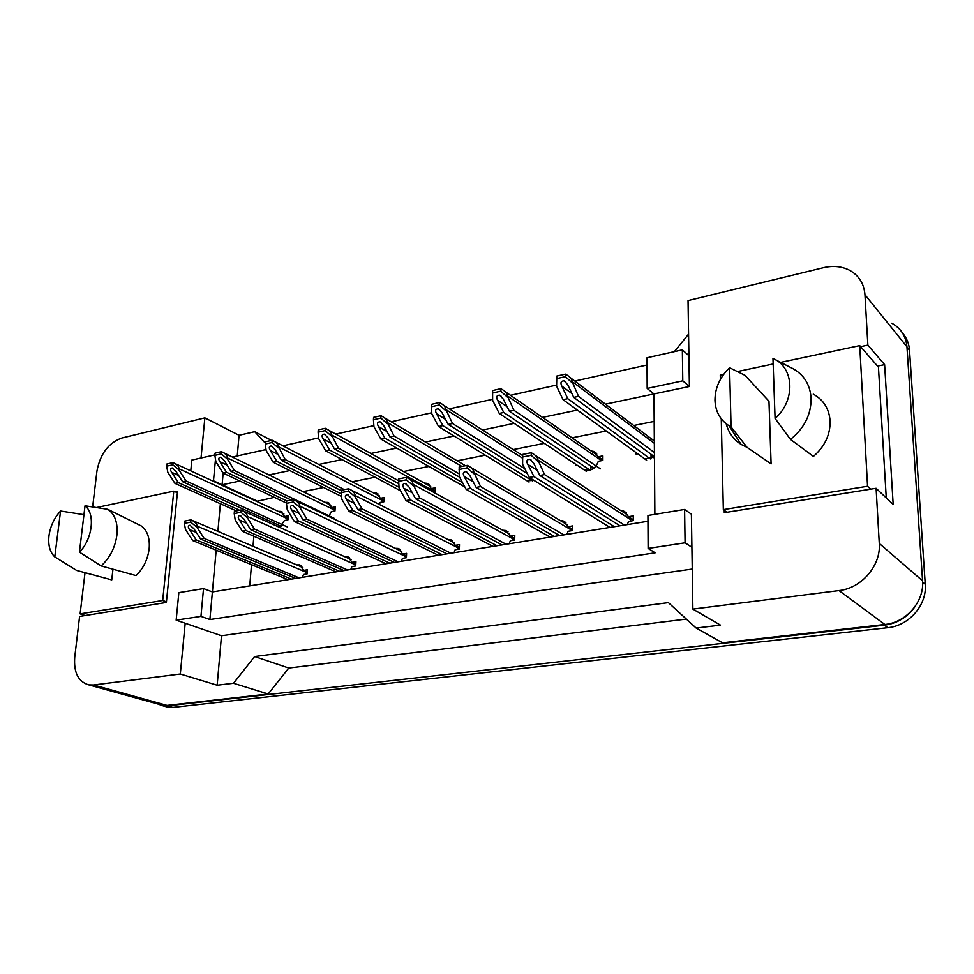 <?xml version="1.0" encoding="UTF-8"?>
<svg xmlns="http://www.w3.org/2000/svg" width="974" height="974" viewBox="0 0 974 974"><rect width="100%" height="100%" fill="white"/><g stroke="black" fill="none" stroke-linecap="round" stroke-linejoin="round"><path stroke-width="1.46" d="M724.242 510.279L724.291 512.701L876.101 488.278L879.279 543.431C881.08 565.529 861.527 588.272 839.016 590.585L692.879 609.091L691.394 514.199L684.6 509.451L647.929 515.49L648.124 548.423L685.075 542.81L691.917 547.303M654.881 514.345L653.98 393.946L689.397 386.495L688.046 300.589L823.493 267.704C832.928 265.5 841.499 266.304 849.218 270.102C858.776 275.265 864.023 283.471 864.961 294.72L867.871 345.125L860.626 346.659M648.124 548.423L655.173 552.818L209.897 619.537L212.393 591.936L647.954 521.248M92.652 506.93L96.925 471.124C100.2 453.921 108.491 442.878 121.811 438.032L204.869 417.87L201.021 458.011M692.258 569.059L221.488 635.754L185.182 623.238L180.312 674.008L93.553 684.99L88.829 684.892C78.322 681.849 73.622 672.608 74.742 657.17L79.6 616.42L166.371 602.468L177.548 491.273L175.186 491.773M221.256 484.979L222.048 485.344M220.38 503.741L217.884 531.354M216.179 550.188L212.393 591.936L203.517 588.588L178.851 592.655L176.16 620.134L200.948 616.372L209.897 619.537M232.384 457.037L266.012 449.574M282.898 445.836L318.668 437.886M335.774 434.087L373.858 425.638M391.207 421.791L431.774 412.781M449.379 408.873L492.613 399.279M510.498 395.31L556.604 385.071M574.782 381.041L647.04 365.007M239.921 481.046L222.096 484.796L223.156 473.121M647.174 388.431L682.786 380.846L682.348 349.849L646.992 357.787L647.174 388.431L653.98 393.946L605.426 404.161M577.375 410.066L542.481 417.396M514.162 423.361L482.544 430.009M454.006 436.011L425.407 442.026M396.698 448.064L370.887 453.494M342.032 459.57L318.79 464.464M289.826 470.552L268.958 474.935M674.385 351.626L688.569 334.131M265.354 443.207L254.701 431.677L270.918 440.078M221.488 635.754L217.153 685.221L233.529 683.273L268.154 694.012L167.041 705.407L159.785 704.543M217.153 685.221L180.312 674.008M233.529 683.273L254.616 656.537L288.779 668.042L268.154 694.012M254.616 656.537L668.395 602.638L696.142 628.047L722.501 642.791L884.879 624.48C906.161 622.581 924.436 601.542 922.561 580.833L906.952 346.793C905.966 336.164 900.913 328.311 891.794 323.246M686.341 619.074L288.779 668.042M696.142 628.047L720.492 625.138L692.879 609.091M867.871 345.125L884.623 364.653L893.182 504.495L876.101 488.278M254.701 431.677L239.068 435.281L204.869 417.87M239.068 435.281L237.254 455.966M214.901 454.882L191.829 460.069L190.77 470.856M682.348 349.849L688.91 355.705M176.16 620.134L185.182 623.238M274.351 497.337L256.698 501.391M253.837 536.224L253.009 546.292M251.487 564.677L249.746 585.873M256.746 500.855L213.489 480.815L215.485 459.253M654.187 421.413L633.721 425.504M606.242 430.995L572.067 437.825M544.296 443.377L513.261 449.586M485.235 455.187L457.135 460.799M428.901 466.449L403.492 471.526M375.075 477.211L352.174 481.789M323.612 487.499L303.024 491.602M560.33 520.591L563.106 520.92L568.134 526.678L572.651 525.923L572.602 530.538L568.073 531.28L566.88 534.397M502.779 530.246L505.591 530.489L510.461 536.199L514.783 535.493L514.674 539.998L510.352 540.704L509.171 543.772M447.809 539.474L450.633 539.657L455.357 545.318L459.484 544.624L459.326 549.056L455.187 549.726L454.03 552.721M395.249 548.313L398.074 548.423L402.639 554.023L406.596 553.366L406.389 557.7L402.432 558.346L401.288 561.28M387.981 563.435L387.421 562.071M344.93 556.787L347.755 556.824L352.162 562.363L355.948 561.742L355.693 565.991L351.906 566.612L350.774 569.473M338.039 571.543L337.588 570.447M296.729 564.908L299.529 564.883L303.791 570.362L307.419 569.766L307.127 573.929L303.486 574.526L302.378 577.326M290.155 579.311L289.802 578.446M620.657 510.498L623.384 510.9L628.534 516.695L633.27 515.903L633.283 520.615L628.547 521.394L627.341 524.584M606.157 525.047L605.548 524.669M591.133 450.999L593.726 451.437L598.328 456.769L602.882 455.893L602.869 460.422L598.304 461.274C595.832 468.177 591.51 471.087 585.325 470.016M577.217 465.255L576.158 465.462L576.17 464.561M533.801 480.267L527.774 480.839M480.73 473.364L482.008 474.131M424.433 483.104L427.075 483.323L431.348 488.571L435.329 487.816L435.147 492.077L433.734 492.345M373.614 492.905L376.256 493.063L380.396 498.286L384.219 497.556L383.999 501.732L380.177 502.45L379.434 504.52M324.914 502.316L327.556 502.414L331.562 507.588L335.226 506.882L334.971 510.985L331.294 511.679L328.798 516.5M278.223 511.35L280.841 511.387L284.712 516.512L288.231 515.843L287.939 519.86L284.408 520.53L279.575 527.348M654.455 457.086L645.567 458.681M637.751 453.835L636.107 454.14L636.095 452.63M652.02 439.311L654.321 439.724M212.649 480.986L213.489 480.815M682.786 380.846L689.397 386.495M200.948 616.372L203.517 588.588M685.075 542.81L684.6 509.451M884.623 364.653L877.537 366.102M598.328 456.769L602.261 459.484M431.348 488.571L435.208 490.713M380.396 498.286L384.073 500.186M331.562 507.588L335.08 509.292M284.712 516.512L288.073 518.058M628.534 516.695L632.443 519.215M568.134 526.678L572.213 529.089M510.461 536.199L514.71 538.525L513.663 538.695L513.395 537.806M455.357 545.318L459.387 547.364M402.639 554.023L406.475 555.85M352.162 562.363L355.814 564.007M303.791 570.362L307.273 571.835M915.036 606.583C907.378 617.26 897.164 623.457 884.38 625.186L167.285 705.87L162.658 705.736L157.983 704.044M902.581 333.132C906.709 337.905 909.022 343.591 909.521 350.19L925.263 584.303C927.138 604.915 908.973 625.819 887.777 627.694L172.836 707.416L165.592 706.552M651.034 455.869L653.517 457.695M651.046 458.766L651.022 454.249M572.079 382.745L565.383 376.67L565.407 374.138L566.15 374.527C569.985 376.768 571.969 379.093 572.091 381.504L578.507 396.357L654.418 452.581M578.507 396.357L573.735 397.38L654.455 456.782M565.407 374.138L556.787 376.074L556.592 386.179L563.057 399.681L646.602 460.252M573.735 397.38L567.757 384.791L564.177 380.858C560.939 380.883 560.147 382.624 561.803 386.106L567.793 398.67L650.389 458.937M567.793 398.67L563.057 399.681M565.383 376.67L556.751 378.606L556.787 376.074M556.751 378.606L556.592 386.179M633.283 519.081L631.298 519.398L630.848 518.18M630.495 521.078L630.215 517.778M537.928 461.347L531.171 455.345L531.268 452.776C535.554 454.98 537.782 457.403 537.952 460.069L544.563 474.594L624.431 525.059M544.563 474.594L539.827 475.482L619.963 525.79M531.22 452.752L522.685 454.432L522.6 464.306L529.259 477.467L609.967 527.409M539.827 475.482L533.667 463.21L529.807 459.241C526.788 459.436 526.106 461.14 527.774 464.354L533.947 476.59L614.399 526.691M533.947 476.59L529.259 477.467M531.171 455.345L522.636 457.013M602.869 459.375L601.165 459.691L600.666 458.377M590.755 467.045L593.203 468.689M600.374 460.885L600.057 457.963M590.731 469.931L590.755 466.059M507.344 397.088L500.733 391.183L501.269 388.943C505.226 391.122 507.259 393.435 507.369 395.87L513.931 410.285L600.337 468.835M513.931 410.285L509.39 411.259L593.909 468.19M500.806 388.699L492.613 390.55L492.625 400.351L499.248 413.451L586.482 471.416M509.39 411.259L503.266 399.048L499.625 395.188C496.606 395.286 495.936 396.99 497.604 400.29L503.741 412.477L590.013 470.15M503.741 412.477L499.248 413.451M500.733 391.183L492.54 393.021M533.119 480.572L533.131 479.865M445.812 410.724L439.298 404.977L439.615 402.652C443.681 404.782 445.763 407.071 445.861 409.53L452.533 423.52L524.816 468.689M452.533 423.52L448.223 424.445L527.299 473.608M439.408 402.554L431.616 404.307L431.506 406.718L431.811 413.816L438.568 426.527L529.04 482.069M448.223 424.445L441.977 412.599L438.276 408.812C435.463 408.983 434.891 410.651 436.596 413.792L442.853 425.614L532.328 480.839M442.853 425.614L438.568 426.527M439.298 404.977L431.506 406.718M387.262 423.69L380.846 418.102L380.968 415.728C385.12 417.797 387.238 420.062 387.323 422.521L394.105 436.121L459.204 473.9M394.105 436.121L389.99 437.009L459.643 477.223M380.968 415.728L373.566 417.396L373.432 419.757L373.931 426.649L380.797 438.994L464.841 486.963M389.99 437.009L383.634 425.492L379.909 421.779C377.279 422.01 376.804 423.629 378.509 426.624L384.876 438.105L462.553 482.678M384.876 438.105L380.797 438.994M380.846 418.102L373.432 419.757M435.195 491.091L434.514 490.324M434.027 492.284L433.978 490.032M331.477 436.048L325.146 430.605L325.304 428.28C329.407 430.289 331.489 432.505 331.55 434.903L338.416 448.125L398.707 480.803M338.416 448.125L334.496 448.977L398.816 483.676M325.304 428.28L318.242 429.875L318.084 432.188L318.766 438.86L325.718 450.865L400.582 490.823M334.496 448.977L328.055 437.789L324.293 434.148C321.834 434.428 321.457 435.999 323.161 438.872L329.614 450.025L399.048 487.256M329.614 450.025L325.718 450.865M325.146 430.605L318.084 432.188M731.072 426.904L728.99 425.735C720.103 419.928 715.427 411.43 714.965 400.241C715.026 387.981 719.908 377.145 729.587 367.734L731.072 426.904L747.095 447.383L741.153 444.448C733.532 439.578 728.552 432.687 726.202 423.787M813.241 394.141C823.541 399.778 829.166 408.763 830.116 421.072C830.323 434.781 824.747 446.567 813.412 456.441L790.498 439.42C804.341 428.183 811.208 414.474 811.111 398.269C810.1 384.511 803.879 374.552 792.446 368.391L775.767 359.917M772.966 358.444C794.309 367.21 795.807 400.606 775.085 418.443L772.966 358.444M775.085 418.443L790.498 439.42M723.56 374.515L720.273 375.209L720.37 379.483M721.271 418.796L723.341 509.621L867.554 486.245L859.725 345.624L780.454 362.438M726.969 512.275L723.341 509.621M773.161 363.984L737.452 371.557M886.267 497.921L878.451 367.161L859.725 345.624M870.646 489.155L867.554 486.245M729.587 367.734L745.037 375.355L768.973 401.239L771.104 463.892L761.899 457.573M771.104 463.892L747.095 447.383M54.775 556.885C49.881 552.148 47.957 545.063 49.004 535.603C50.404 526.094 54.252 517.9 60.571 511.033L54.775 556.885L76.629 570.435L111.754 579.883L112.96 569.206M107.737 509.292L141.437 526.045C147.439 530.647 150.02 538.208 149.168 548.739C147.792 559.393 143.434 568.341 136.092 575.597L101.174 565.931C109.928 557.81 115.175 547.498 116.917 534.982C117.964 522.648 114.908 514.089 107.737 509.292L85.03 505.786C95.513 513.554 92.53 539.292 79.43 552.136L85.03 505.786M79.43 552.136L101.174 565.931M85.018 572.7L80.111 613.876L162.695 600.495L173.774 491.152L96.56 507.527M85.176 615.519L80.111 613.876M177.39 492.747L173.774 491.152M166.432 601.822L162.695 600.495M60.571 511.033L83.959 514.674M572.615 529.028L571.117 529.272L570.776 528.237M570.326 530.903L570.167 527.884M473.851 473.729L467.179 467.885L467.264 465.365C471.55 467.496 473.754 469.87 473.888 472.487L480.632 486.586L563.897 534.884M480.632 486.586L476.14 487.426L559.636 535.578M467.264 465.365L459.168 466.96L459.278 476.542L466.096 489.313L550.103 537.124M476.14 487.426L469.833 475.519L465.925 471.635C463.113 471.891 462.553 473.547 464.233 476.603L470.552 488.473L554.328 536.443M470.552 488.473L466.096 489.313M467.179 467.885L459.071 469.48M512.884 540.29L512.799 537.49M412.952 485.502L406.389 479.817L406.499 477.345C410.736 479.415 412.903 481.716 413.013 484.285L419.855 497.982L506.115 544.259M419.855 497.982L415.581 498.773L502.048 544.929M406.499 477.345L398.804 478.867L398.67 481.326L399.097 488.169L406.036 500.575L492.941 546.402M415.581 498.773L409.177 487.219L405.233 483.408C402.615 483.713 402.152 485.332 403.845 488.254L410.273 499.772L496.983 545.744M410.273 499.772L406.036 500.575M406.389 479.817L398.67 481.326M459.375 547.607L458.523 546.925M457.975 549.275L457.963 546.633M355.011 496.691L348.546 491.164L348.692 488.753C352.88 490.75 355.011 493.002 355.084 495.498L355.011 496.691L362.024 508.818L450.913 553.22M362.024 508.818L357.957 509.585L447.017 553.853M348.692 488.753L341.35 490.19L341.204 492.601L341.825 499.248L348.862 511.289L438.312 555.265M357.957 509.585L351.444 498.347L347.487 494.622C345.052 494.975 344.674 496.533 346.379 499.333L352.892 510.534L442.172 554.644M352.892 510.534L348.862 511.289M348.546 491.164L341.204 492.601M384.048 500.758L383.768 500.027M383.257 501.866L383.257 499.759M278.272 447.833L272.026 442.525L272.209 440.248C276.275 442.208 278.32 444.363 278.357 446.713L285.285 459.582L343.53 489.216M285.285 459.582L281.535 460.398L341.326 490.665M272.209 440.248L265.464 441.77L265.281 444.047L266.133 450.524L273.17 462.2L341.57 496.497M281.535 460.398L275.021 449.513L271.259 445.946C268.958 446.262 268.654 447.797 270.358 450.536L276.884 461.396L341.314 493.855M276.884 461.396L273.17 462.2M272.026 442.525L265.281 444.047M334.581 511.058L334.618 509.073M227.453 459.095L221.305 453.921L221.512 451.68C225.53 453.58 227.551 455.686 227.563 457.999L227.453 459.095L234.539 470.527L334.106 518.265M234.539 470.527L230.96 471.294L290.435 499.699M221.512 451.68L215.071 453.141L214.864 455.357L215.863 461.664L222.961 473.023L286.466 503.071M230.96 471.294L224.385 460.702L220.611 457.208C218.456 457.561 218.225 459.058 219.929 461.688L226.504 472.256L286.77 500.88M226.504 472.256L222.961 473.023M221.305 453.921L214.864 455.357M287.866 519.873L287.939 517.998M280.013 527.056L280.11 525.79M178.887 469.845L172.824 464.805L173.055 462.613C177.025 464.464 179.009 466.509 178.997 468.774L178.887 469.845L186.022 480.986L287.342 526.946M186.022 480.986L182.601 481.728L281.048 526.216M173.055 462.613L166.895 464.001L166.664 466.181L167.808 472.305L174.943 483.384L235.671 510.583M182.601 481.728L175.977 471.404L172.203 467.983C170.182 468.36 170.024 469.821 171.716 472.353L178.339 482.641L238.886 509.877M178.339 482.641L174.943 483.384M172.824 464.805L166.664 466.181M406.45 556.288L406.012 555.63M405.44 557.859L405.464 555.375M299.822 507.357L293.442 501.975L293.612 499.613C297.764 501.549 299.858 503.753 299.907 506.2L299.822 507.357L306.92 519.154L398.11 561.791M306.92 519.154L303.048 519.873L394.385 562.4M293.612 499.613L286.624 500.989L286.441 503.351L287.245 509.792L294.367 521.504L386.045 563.751M303.048 519.873L296.449 508.964L292.48 505.311C290.203 505.689 289.923 507.211 291.616 509.889L298.214 520.786L389.746 563.155M298.214 520.786L294.367 521.504M293.442 501.975L286.441 503.351M355.133 566.077L355.193 563.727M247.189 517.535L240.895 512.287L241.089 509.962C245.205 511.849 247.262 513.992 247.286 516.39L247.189 517.535L254.36 529.004L347.548 569.997M254.36 529.004L250.659 529.698L343.98 570.581M241.089 509.962L234.417 511.277L234.223 513.59L235.184 519.848L242.368 531.256L335.993 571.872M250.659 529.698L243.999 519.069L240.018 515.502C237.9 515.903 237.68 517.389 239.385 519.97L246.045 530.562L339.536 571.3M246.045 530.562L242.368 531.256M240.895 512.287L234.223 513.59M306.895 573.966L306.993 571.726M196.931 527.251L190.734 522.125L190.953 519.86C195.007 521.687 197.04 523.781 197.04 526.13L196.931 527.251L204.163 538.415L299.103 577.862M204.163 538.415L200.62 539.085L295.682 578.422M190.953 519.86L184.573 521.114L184.354 523.379L185.462 529.466L192.706 540.57L288.036 579.664M200.62 539.085L193.911 528.736L189.942 525.23C187.958 525.656 187.812 527.104 189.504 529.588L196.224 539.9L291.433 579.104M196.224 539.9L192.706 540.57M190.734 522.125L184.354 523.379M93.553 684.99L167.041 705.407M839.016 590.585L884.879 624.48M879.279 543.431L922.561 580.833M864.961 294.72L906.952 346.793M909.521 350.19L906.964 347.024M925.263 584.303L922.621 582.026M887.777 627.694L884.38 625.186M172.836 707.416L167.285 705.87M572.091 381.504L654.358 443.34M561.803 386.106L571.933 393.593M537.952 460.069L630.482 519.532M527.774 464.354L537.246 470.332M507.369 395.87L600.386 459.838M497.604 400.29L507.125 406.73M445.861 409.53L522.624 458.218M436.596 413.792L445.556 419.392M387.323 422.521L461.152 466.01M378.509 426.624L386.97 431.543M331.55 434.903L434.075 491.298M323.161 438.872L331.172 443.219M473.888 472.487L570.35 529.406M464.233 476.603L473.145 481.777M413.013 484.285L512.921 538.817M403.845 488.254L412.246 492.771M355.084 495.498L458.036 547.826M346.379 499.333L354.329 503.315M278.357 446.713L383.306 500.904M270.358 450.536L277.967 454.42M227.563 457.999L334.642 510.108M219.929 461.688L227.161 465.17M178.997 468.774L287.939 518.935M171.716 472.353L178.595 475.482M299.907 506.2L405.513 556.446M291.616 509.889L299.152 513.432M247.286 516.39L355.218 564.689M239.385 519.97L246.532 523.123M197.04 526.13L306.993 572.602M189.504 529.588L196.31 532.425M88.829 684.892L162.402 705.273M593.726 451.437L596.709 453.494M427.075 483.323L429.108 484.455M376.256 493.063L378.058 494.001M327.556 502.414L329.139 503.193M280.841 511.387L282.241 512.032M623.384 510.9L626.599 512.981M563.106 520.92L565.906 522.588M505.591 530.489L508.026 531.828M450.633 539.657L452.752 540.74M398.074 548.423L399.924 549.312M347.755 556.824L349.374 557.554M299.529 564.883L300.954 565.48M168.21 707.27L162.658 705.736M570.228 377.595L654.333 441.052M564.177 380.858L565.967 382.198M535.274 455.357L627.305 514.783M529.807 459.241L531.427 460.276M505.043 391.548L597.537 455.418M499.625 395.188L501.196 396.26M443.097 404.88L522.661 455.564M438.276 408.812L439.664 409.677M384.17 417.615L464.72 465.292M379.909 421.779L381.114 422.485M328.031 429.814L430.715 486.574M324.293 434.148L325.353 434.721M728.99 425.735L741.153 444.448M470.722 467.435L567.27 524.706M465.925 471.635L467.325 472.451M409.409 478.977L509.731 534.056M405.233 483.408L406.438 484.066M351.09 490.019L454.541 542.92M347.487 494.622L348.534 495.157M274.51 441.478L379.702 496.07M271.259 445.946L272.184 446.421M223.411 452.654L330.831 505.214M220.611 457.208L221.427 457.61M174.59 463.368L283.958 514.004M172.203 467.983L172.922 468.311M295.56 500.587L401.763 551.442M292.48 505.311L293.393 505.737M242.623 510.705L351.249 559.624M240.018 515.502L240.822 515.855M192.109 520.384L302.853 567.513M189.942 525.23L190.636 525.522"/></g></svg>
